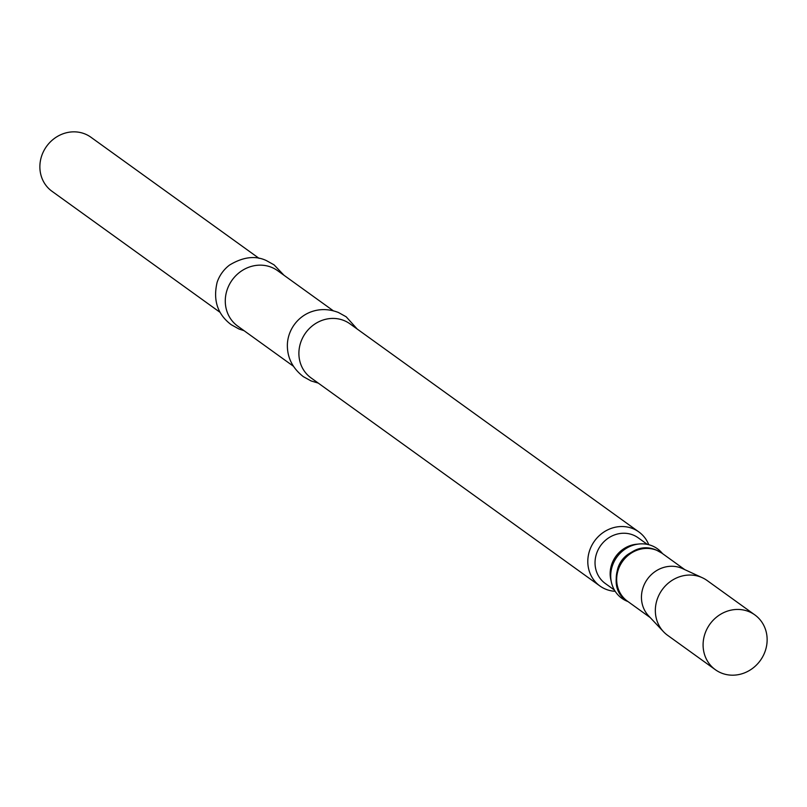 <?xml version="1.0" encoding="UTF-8"?>
<svg xmlns="http://www.w3.org/2000/svg" width="807" height="807" viewBox="0 0 807 807"><rect width="100%" height="100%" fill="white"/><g stroke="black" fill="none" stroke-linecap="round" stroke-linejoin="round"><path stroke-width="1.21" d="M220.17 312.43L51.981 191.279A33.309 30.646 -54.2 0 1 44.637 149.356A33.309 30.646 -54.2 0 1 85.159 134.033A33.309 30.646 -54.2 0 1 90.909 137.23L259.097 258.381M293.375 366.207L237.692 326.099A34.156 31.423 -54.2 0 1 230.166 283.106A34.156 31.423 -54.2 0 1 271.717 267.399A34.156 31.423 -54.2 0 1 277.618 270.678L333.301 310.786M615.186 591.319A33.309 30.646 -54.2 0 1 605.664 589.171A33.309 30.646 -54.2 0 1 599.904 585.973L310.998 377.868A33.309 30.646 -54.2 0 1 303.664 335.934A33.309 30.646 -54.2 0 1 344.175 320.611A33.309 30.646 -54.2 0 1 349.935 323.809L638.841 531.924A33.309 30.646 -54.2 0 1 648.757 544.715M599.904 585.973A33.309 30.646 -54.2 0 1 592.57 544.039A33.309 30.646 -54.2 0 1 633.081 528.716A33.309 30.646 -54.2 0 1 638.841 531.924M614.42 590.068L605.27 583.471A28.144 25.895 -54.2 0 1 599.066 548.034A28.144 25.895 -54.2 0 1 633.303 535.091A28.144 25.895 -54.2 0 1 638.176 537.795L647.325 544.382M627.957 601.548A30.495 28.053 -54.2 0 1 627.069 601.205A30.495 28.053 -54.2 0 1 611.454 582.452A30.495 28.053 -54.2 0 1 639.164 543.979A30.495 28.053 -54.2 0 1 652.177 545.855A30.495 28.053 -54.2 0 1 662.497 553.582M617.214 570.952A24.069 22.142 -54.2 0 1 630.085 553.088M715.375 669.719L667.631 635.331A33.773 31.07 -54.2 0 1 663.495 631.71L648.576 615.832A29.556 27.186 -54.2 0 1 647.083 579.597A29.556 27.186 -54.2 0 1 681.633 568.209A29.556 27.186 -54.2 0 1 682.591 568.622L702.362 577.751A33.773 31.07 -54.2 0 1 707.114 580.515L754.858 614.914A33.773 31.07 -54.2 0 1 762.302 657.433A33.773 31.07 -54.2 0 1 721.216 672.967A33.773 31.07 -54.2 0 1 715.375 669.719A33.773 31.07 -54.2 0 1 707.931 627.2A33.773 31.07 -54.2 0 1 749.017 611.666A33.773 31.07 -54.2 0 1 754.858 614.914M663.495 631.71A33.773 31.07 -54.2 0 1 661.78 590.29A33.773 31.07 -54.2 0 1 701.273 577.267A33.773 31.07 -54.2 0 1 702.362 577.751M611.454 582.452L610.838 579.769A28.144 25.895 -54.2 0 1 636.42 544.251L639.164 543.979M318.281 383.103L311.058 380.934L303.291 376.627C292.326 368.032 287.02 357.239 287.383 344.256A34.156 31.423 -54.2 0 1 310.574 312.047C319.542 308.647 328.832 308.799 338.426 312.491L346.173 316.788L357.219 329.054M244.077 330.699L238.963 328.994L231.246 324.727C217.577 314.437 212.866 300.295 217.133 282.299A33.309 30.646 -54.2 0 1 229.561 265.049C243.139 256.888 255.395 255.385 266.33 260.56L274.077 264.857L284.003 275.278M618.223 588.747A28.679 26.379 -54.2 0 1 622.026 560.855A28.679 26.379 -54.2 0 1 647.275 548.417M656.858 550.364A29.556 27.186 -54.2 0 1 661.962 553.198L656.575 550.203C625.96 536.352 600.711 585.569 627.412 601.165A29.556 27.186 -54.2 0 1 620.906 563.952A29.556 27.186 -54.2 0 1 656.858 550.364M684.78 569.641L661.962 553.198M650.23 617.597L627.412 601.165"/></g></svg>
